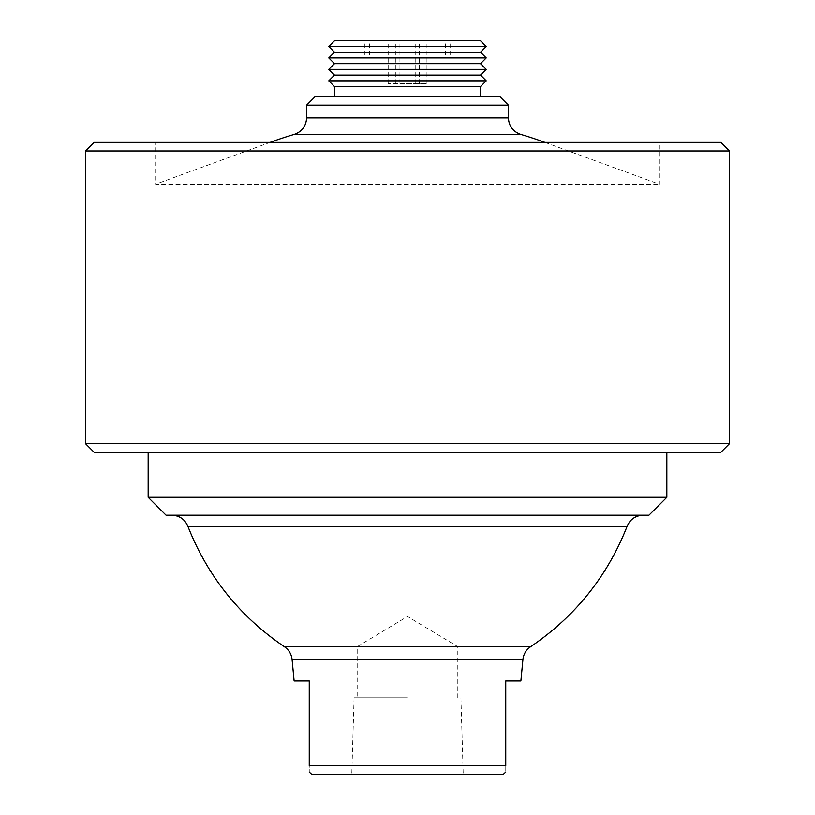 <?xml version="1.0" encoding="UTF-8"?>
<svg xmlns="http://www.w3.org/2000/svg" width="815" height="815" viewBox="0 0 815 815"><rect width="100%" height="100%" fill="white"/><g stroke="black" fill="none" stroke-linecap="round" stroke-linejoin="round"><path stroke-width="0.61" stroke-dasharray="4.08 3.06" d="M407.5 55.063L450.593 55.063L407.5 55.063M480.493 40.75L334.507 40.75M486.219 46.475L328.781 46.475M480.493 52.201L334.507 52.201M486.219 57.926L328.781 57.926M480.493 63.651L334.507 63.651M486.219 69.377L328.781 69.377M480.493 75.102L334.507 75.102M486.219 80.828L328.781 80.828M480.493 86.553L334.507 86.553M499.809 96.567L315.191 96.567M508.397 105.155L306.603 105.155M520.714 134.383L294.286 134.383M270.101 142.37L544.899 142.37L270.101 142.37L155.624 184.221L659.376 184.221L155.624 184.221L155.624 142.37L407.5 142.37L155.624 142.37M720.939 142.37L94.061 142.37M729.527 150.958L85.473 150.958M729.527 443.635L85.473 443.635M720.939 452.223L94.061 452.223M407.5 452.223L148.167 452.223L407.5 452.223M666.833 497.313L148.167 497.313M648.944 515.202L166.056 515.202M407.5 515.202L643.188 515.202L407.5 515.202M505.748 765.703C505.748 774.148 505.748 774.148 505.748 765.703L309.252 765.703C309.252 774.148 309.252 774.148 309.252 765.703M309.252 680.933L294.123 680.933M505.748 680.933L520.877 680.933M503.395 774.25L311.605 774.25M407.5 697.783L354.087 697.783L407.5 697.783M407.5 646.682L357.194 646.682L407.5 646.682M407.5 40.75L369.46 40.75L407.5 40.75M399.931 40.75L426.948 40.75L399.931 40.75L399.931 83.69L388.195 83.69L426.948 83.69L399.931 83.69M419.307 83.69L419.307 40.75M426.948 83.69L426.948 40.75M415.212 83.69L415.212 40.75M395.835 83.69L395.835 40.75M388.195 83.69L388.195 40.75M508.397 117.91L306.603 117.91M627.163 526.195L187.837 526.195M530.494 646.794L284.506 646.794M522.924 659.457L292.076 659.457M445.54 55.063L445.54 40.75M364.407 55.063L364.407 40.75M544.899 142.37L659.376 184.221L659.376 142.37M354.087 697.783L351.795 774.25M457.806 697.783L457.806 646.682L407.5 616.456L357.194 646.682L357.194 697.783M460.913 697.783L463.205 774.25M450.593 55.063L450.593 40.75M369.46 55.063L369.46 40.75"/><path stroke-width="1.22" d="M328.781 46.475L334.507 40.75L480.493 40.75L486.219 46.475L328.781 46.475L334.507 52.201L480.493 52.201L486.219 46.475M486.219 57.926L480.493 63.651L334.507 63.651L328.781 57.926L486.219 57.926L480.493 52.201M486.219 69.377L480.493 75.102L334.507 75.102L328.781 69.377L486.219 69.377L480.493 63.651M334.507 96.567L334.507 86.553L328.781 80.828L486.219 80.828L480.493 75.102M334.507 86.553L480.493 86.553L486.219 80.828M306.603 105.155L315.191 96.567L499.809 96.567L508.397 105.155L306.603 105.155L306.603 117.91L508.397 117.91L508.397 105.155M270.101 142.37A400.114 400.114 0 0 1 294.286 134.383L520.714 134.383C512.981 131.612 508.876 126.121 508.397 117.91M544.899 142.37A400.114 400.114 0 0 0 520.714 134.383M85.473 150.958L94.061 142.37L720.939 142.37L729.527 150.958L85.473 150.958L85.473 443.635L729.527 443.635L729.527 150.958M85.473 443.635L94.061 452.223L720.939 452.223L729.527 443.635M666.833 497.313L648.944 515.202L166.056 515.202L148.167 497.313L666.833 497.313L666.833 452.223M309.252 765.703C309.252 774.148 309.252 774.148 309.252 765.703L309.252 680.933L309.252 765.703L505.748 765.703L505.748 680.933L505.748 765.703C505.748 774.148 505.748 774.148 505.748 765.703M505.748 680.933L520.877 680.933L522.924 659.457L292.076 659.457L294.123 680.933L309.252 680.933M309.252 772.111L311.605 774.25L503.395 774.25L505.748 772.111M187.837 526.195L627.163 526.195C607.389 576.368 575.166 616.568 530.494 646.794L284.506 646.794C239.834 616.568 207.611 576.368 187.837 526.195C184.761 519.226 179.412 515.569 171.812 515.202M480.493 96.567L480.493 86.553M334.507 63.651L328.781 69.377M334.507 52.201L328.781 57.926M294.286 134.383C302.019 131.612 306.124 126.121 306.603 117.91M334.507 75.102L328.781 80.828M292.076 659.457C291.454 654.109 288.928 649.881 284.506 646.794M522.924 659.457C523.546 654.109 526.072 649.881 530.494 646.794M627.163 526.195C630.24 519.226 635.588 515.569 643.188 515.202M148.167 497.313L148.167 452.223"/></g></svg>
